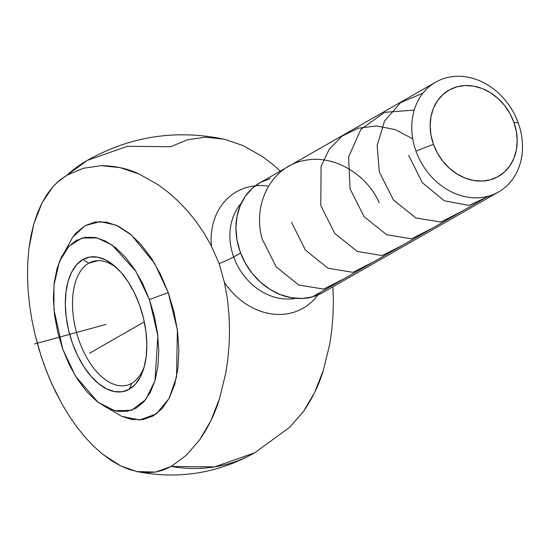<?xml version="1.0" encoding="UTF-8"?>
<svg xmlns="http://www.w3.org/2000/svg" width="550" height="550" viewBox="0 0 550 550"><rect width="100%" height="100%" fill="white"/><g stroke="black" fill="none" stroke-linecap="round" stroke-linejoin="round"><path stroke-width="0.82" d="M241.258 203.28A56.932 47.279 60.2 0 0 233.674 256.96A25.685 2.998 -19.7 0 1 219.134 263.532L211.413 246.097L203.796 232.664L211.413 246.097A67.073 55.701 60.2 0 1 267.671 186.038A67.073 55.701 60.2 0 0 211.413 246.097L219.134 263.532A25.685 2.998 160.3 0 0 233.674 256.96A56.932 47.279 -119.8 0 1 234.877 212.953M223.85 139.143L205.253 137.218L187.406 139.769L170.796 146.713L127.359 146.293L87.299 160.38L57.516 182.071L53.185 186.443L42.041 202.84L33.852 223.781L28.957 248.359L27.789 261.8L27.5 275.853L28.091 290.221L29.556 304.906L31.9 319.859L35.062 334.723L41.298 356.689L46.448 371.058L52.284 384.911L62.253 404.504L69.534 416.481L77.296 427.543L85.525 437.663L94.029 446.6L102.74 454.307L120.67 465.891L136.833 471.556L155.554 472.065L171.222 466.455L214.651 466.881L254.712 452.794C217.711 473.413 178.413 479.669 136.833 471.556M59.599 261.14L72.641 237.291L85.058 225.637L100.196 221.588L116.181 225.17L131.23 234.829L154.564 263.333L168.266 292.655A120.319 14.046 160.3 0 0 149.407 299.571L135.857 271.315L112.172 245.073L97.192 237.937L82.032 238.033L68.846 246.311L59.427 261.559L53.941 285.251L53.955 309.657L62.755 349.181L57.729 332.351L54.567 315.219L53.384 298.437L54.223 282.652L57.056 268.476L61.779 256.438L68.193 247.019L76.072 240.57L85.099 237.339L94.937 237.456L105.201 240.914L115.5 247.576L125.434 257.187L134.626 269.383L142.718 283.697L149.407 299.571L154.426 316.394L157.589 333.527L158.778 350.309L157.933 366.094L155.1 380.277L150.384 392.308L143.963 401.734L136.084 408.183L127.057 411.414L117.219 411.297L106.961 407.839L96.662 401.177L86.728 391.559L77.536 379.362L69.438 365.056L62.755 349.181L75.653 376.386L97.962 402.201L114.675 410.74L131.642 410.231L145.846 399.479L154.99 380.662L157.857 335.72L149.407 299.571A120.319 14.046 -19.7 0 1 168.266 292.655L177.382 329.89L176.55 376.798L169.104 398.447L156.365 413.854L139.714 419.987L121.701 416.336L98.147 402.339M233.674 256.96L240.604 252.993L233.674 256.96A56.932 47.279 60.2 0 0 295.659 298.299A56.932 47.279 -119.8 0 1 233.674 256.96M415.965 151.071A63.257 52.532 -119.8 0 1 435.696 82.156A63.257 52.532 -119.8 0 1 445.947 77.907A63.257 52.532 60.2 0 0 415.965 151.071L433.455 144.32A49.72 41.291 -119.8 0 1 457.022 86.817A49.72 41.291 -119.8 0 1 513.886 122.286L518.293 123.028A63.257 52.532 60.2 0 0 445.947 77.907A63.257 52.532 -119.8 0 1 518.293 123.028L513.886 122.286L509.864 113.424L504.453 105.332L497.86 98.312L490.339 92.641L482.171 88.529L473.681 86.137L465.19 85.559L457.022 86.817L449.501 89.856L442.901 94.573L437.491 100.774L433.462 108.219L430.987 116.641L430.148 125.696L430.98 135.039L433.455 144.32L437.477 153.182L442.888 161.274L449.481 168.293L457.002 173.965L465.169 178.076L473.66 180.469L482.151 181.046L490.318 179.795L497.839 176.749L504.439 172.033L509.85 165.839L513.879 158.386L516.354 149.971L517.192 140.917L516.361 131.567L513.886 122.286A49.72 41.291 -119.8 0 1 490.318 179.795A49.72 41.291 -119.8 0 1 433.455 144.32L415.965 151.071A63.257 52.532 60.2 0 0 488.304 196.199A63.257 52.532 -119.8 0 1 415.965 151.071M435.696 82.156L259.875 182.82A63.257 52.532 60.2 0 0 242.653 257.888A63.257 52.532 60.2 0 0 312.482 296.856L488.304 196.199A63.257 52.532 60.2 0 0 518.293 123.028A63.257 52.532 -119.8 0 1 498.554 191.943A63.257 52.532 -119.8 0 1 488.304 196.199L312.482 296.856A63.257 52.532 60.2 0 0 322.733 292.607L498.554 191.943M131.732 383.268A64.206 34.966 -105.3 0 0 144.327 366.451A64.206 34.966 74.7 0 1 131.732 383.268A64.206 34.966 74.7 0 1 127.201 385.158A64.206 34.966 74.7 0 1 77.777 336.772A64.206 34.966 74.7 0 1 88.736 263.202L82.864 259.538A69.341 37.764 74.7 0 1 115.796 267.039A69.341 37.764 74.7 0 1 143.667 368.748A69.341 37.764 74.7 0 1 129.291 389.214L131.732 383.268L129.291 389.214A69.341 37.764 74.7 0 1 72.559 343.564A69.341 37.764 74.7 0 1 82.864 259.538L88.736 263.202A64.206 34.966 74.7 0 1 93.266 261.312A64.206 34.966 74.7 0 1 117.542 268.682A64.206 34.966 -105.3 0 0 88.736 263.202L98.127 260.631L88.736 263.202A64.206 34.966 -105.3 0 0 79.2 341.007A64.206 34.966 -105.3 0 0 131.732 383.268M129.291 389.214L135.389 384.223L140.353 376.936L144.004 367.62L146.197 356.654L146.843 344.438L145.929 331.457L143.481 318.202L139.597 305.181L134.427 292.903L128.164 281.834L121.048 272.394L113.362 264.956L105.401 259.806L97.46 257.132L89.849 257.043L82.864 259.538L76.773 264.529L71.802 271.817L68.152 281.126L65.959 292.098L65.312 304.308L66.227 317.295L68.674 330.55L72.559 343.564L77.736 355.843L83.999 366.919L91.108 376.351L98.794 383.79L106.762 388.946L114.703 391.621L122.306 391.71L129.291 389.214M254.478 452.925A168.472 139.92 -119.8 0 1 171.222 466.455L186.299 455.263L199.526 440.076C208.574 426.841 215.242 413.05 219.519 398.695L225.775 373.086L227.831 359.267L229.096 344.877L229.522 329.856L228.986 314.284L227.356 298.464L224.4 282.363L219.134 263.532L224.4 282.363L227.356 298.464L228.986 314.284L229.522 329.856L229.096 344.877L227.831 359.267L225.775 373.086L219.519 398.695L210.732 421.018L199.526 440.076L186.299 455.263L171.222 466.455L163.577 469.982L155.554 472.065L147.159 472.697L138.442 471.866L129.601 469.59L120.67 465.891L111.657 460.769L102.74 454.307L94.029 446.6L85.525 437.663L77.296 427.543L69.534 416.481L62.253 404.504L55.461 391.621L49.287 378.056L43.78 363.921L39.023 349.408L35.062 334.723L31.9 319.859L29.556 304.906L28.091 290.221L27.5 275.853L27.789 261.8L28.957 248.359L30.979 235.689L33.852 223.781L37.572 212.747L42.041 202.84L47.245 194.067L53.185 186.443L59.764 180.125L66.928 175.175L83.524 168.231L101.276 165.681L119.996 167.606L139.061 173.986L158.407 184.931L167.97 192.101L177.361 200.393L186.567 209.894L195.47 220.674L203.796 232.664L195.47 220.674L186.567 209.894L177.361 200.393L167.97 192.101L158.407 184.931L139.061 173.986C127.71 168.575 115.115 165.811 101.276 165.681L83.524 168.231L66.928 175.175A168.472 139.92 -119.8 0 1 87.532 160.243M57.599 181.995L87.299 160.38C130.536 136.139 176.351 129.126 224.758 139.349L243.031 145.571L262.261 156.461L271.769 163.584L280.349 171.098L271.769 163.584L262.261 156.461L243.031 145.571L224.668 139.329M289.499 427.419L303.462 411.51L314.593 392.576L323.428 370.102L329.636 344.644L331.684 330.907L332.963 316.449L333.389 301.434L332.915 286.777L333.389 301.434L332.963 316.449L331.684 330.907L329.636 344.644L323.428 370.102C319.158 384.464 312.503 398.269 303.462 411.51L289.561 427.364L254.712 452.794M121.536 416.268L131.725 419.499L142.89 419.629L153.141 415.965L162.085 408.636L169.373 397.939L174.728 384.278L177.946 368.184L178.901 350.261L177.554 331.21L173.965 311.754L168.266 292.655L160.669 274.629L151.484 258.383L141.047 244.537L129.766 233.619L118.078 226.057L106.425 222.131L95.26 222.001L85.009 225.665L76.065 232.987L72.407 237.627M224.4 282.363A67.073 55.701 60.2 0 0 317.845 295.013A67.073 55.701 60.2 0 1 224.4 282.363M259.93 182.786L252.154 188.437L245.266 196.322L240.151 205.803L236.995 216.508L235.929 228.03L236.988 239.924L240.137 251.735L245.252 263.003L252.134 273.302L260.528 282.226L270.098 289.451L280.486 294.676L291.287 297.722L302.087 298.457L312.482 296.856L322.053 292.985M270.126 178.564L260.549 182.442M89.567 353.21L144.306 321.867M34.733 343.922L106.081 324.376M344.382 278.596L323.723 289.087L298.774 285.017L276.272 267.011L262.226 239.085C251.866 203.548 272.222 165.337 305.456 160.318C333.877 154.529 366.871 174.316 379.197 202.668M373.67 261.827L352.949 272.332L327.958 268.207L305.47 250.14L291.507 222.324M402.951 245.066L382.209 255.564L357.252 251.446L334.799 233.434L320.794 205.556L321.09 166.272L329.189 149.346L341.921 136.221L358.194 128.171L376.509 125.929L395.251 129.614L412.734 138.813M432.238 228.298L411.531 238.796L386.629 234.726L364.066 216.645L350.075 188.788L348.59 156.949L360.91 129.305L384.608 112.344L414.226 110.089M461.519 211.53L440.846 222.028L415.924 217.965L393.415 199.966L379.356 172.026L377.128 145.592L384.546 121.034L400.592 102.616L422.916 93.198M489.803 195.759L469.033 205.404L444.345 200.791L422.297 182.689L408.643 155.258"/></g></svg>
